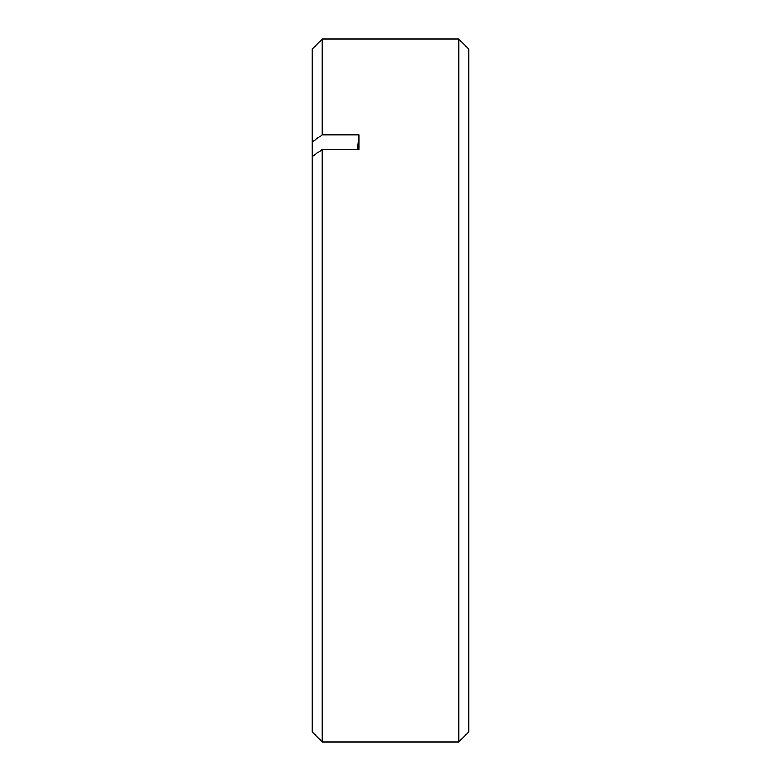 <?xml version="1.0" encoding="UTF-8"?>
<svg xmlns="http://www.w3.org/2000/svg" width="781" height="781" viewBox="0 0 781 781"><rect width="100%" height="100%" fill="white"/><g stroke="black" fill="none" stroke-linecap="round" stroke-linejoin="round"><path stroke-width="1.17" d="M458.73 39.05L468.707 49.037L468.707 731.963L458.73 741.95L458.73 39.05L322.27 39.05L322.27 134.801L358.879 134.801L358.879 149.386L322.27 149.386L322.27 741.95L458.73 741.95M322.27 39.05L312.293 49.037L312.293 156.454L322.27 149.386M312.293 141.859L322.27 134.801M322.27 741.95L312.293 731.963L312.293 156.454M357.395 149.386A416.019 294.164 180 0 0 358.879 134.801"/></g></svg>
